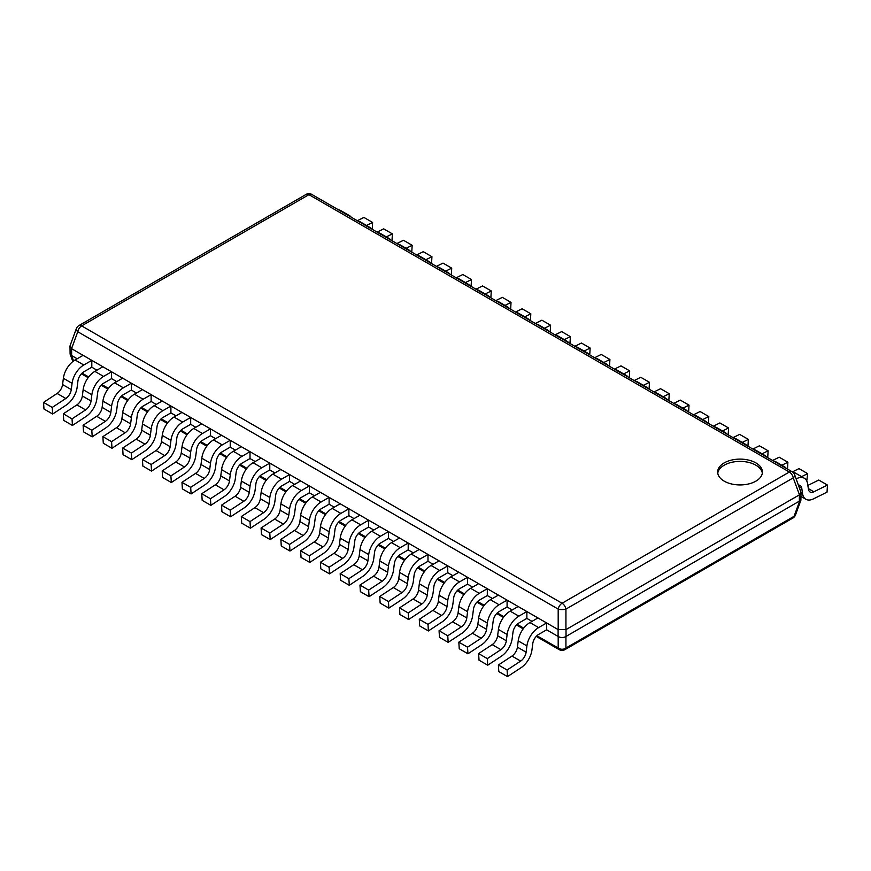 <?xml version="1.0" encoding="UTF-8"?>
<svg xmlns="http://www.w3.org/2000/svg" width="871" height="871" viewBox="0 0 871 871"><rect width="100%" height="100%" fill="white"/><g stroke="black" fill="none" stroke-linecap="round" stroke-linejoin="round"><path stroke-width="1.31" d="M76.398 328.519A5.596 3.092 20.2 0 0 77.78 331.742A5.596 3.234 -60 0 1 81.645 325.885A5.596 3.234 -120 0 0 78.847 325.612A5.596 5.596 0 0 0 76.398 328.519L70.105 345.613L71.629 348.716L558.191 629.635L565.932 629.635L799.371 494.859L801.004 492.387L800.895 500.248L795.441 515.066A5.596 3.092 -159.8 0 1 794.058 516.318L565.932 648.024A5.596 4.409 180 0 1 558.191 648.024A5.596 3.234 120 0 0 559.269 649.679L536.242 636.396M800.895 500.248L565.932 636.494C563.352 637.92 560.772 637.92 558.191 636.494L546.64 629.809L546.64 622.961L538.626 627.588A16.778 9.69 120 0 0 526.911 645.912L518.212 640.893A16.778 9.69 -60 0 1 529.927 622.569L537.94 617.942L546.64 622.961M71.629 348.716L71.629 355.575L70.105 354.105L69.996 346.244M71.629 355.575L77.171 358.765M63.376 378.297A16.778 9.69 -60 0 1 75.091 359.973L83.104 355.346L91.803 360.365L83.79 364.993A16.778 9.69 120 0 0 72.075 383.316L63.376 378.297L62.57 384.557A8.394 4.845 120 0 1 57.127 393.463L43.55 402.402L43.964 408.989L52.663 414.019L66.24 405.08A16.778 9.69 120 0 0 77.138 387.268L77.933 381.008A8.394 4.845 -60 0 1 83.79 371.841L91.803 367.214L96.942 370.186M83.148 389.707A16.778 9.69 -60 0 1 94.863 371.384L102.876 366.756L111.575 371.786L103.562 376.414A16.778 9.69 120 0 0 91.847 394.737L83.148 389.707L82.353 395.978A8.394 4.845 120 0 1 76.909 404.884L63.322 413.812L63.735 420.41L72.445 425.44L86.022 416.501A16.778 9.69 120 0 0 96.91 398.689L97.704 392.418A8.394 4.845 -60 0 1 103.562 383.262L111.575 378.635L116.714 381.607M102.92 401.128A16.778 9.69 -60 0 1 114.645 382.805L122.648 378.177L131.358 383.196L123.344 387.824A16.778 9.69 120 0 0 111.619 406.147L102.92 401.128L102.125 407.388A8.394 4.845 120 0 1 96.681 416.294L83.104 425.233L83.518 431.831L92.217 436.85L105.794 427.911A16.778 9.69 120 0 0 116.681 410.099L117.487 403.839A8.394 4.845 -60 0 1 123.344 394.672L131.358 390.056L136.497 393.017M122.702 412.538A16.778 9.69 -60 0 1 134.417 394.215L142.43 389.598L151.129 394.617L143.116 399.245A16.778 9.69 120 0 0 131.401 417.568L122.702 412.538L121.896 418.809A8.394 4.845 120 0 1 116.453 427.715L102.876 436.654L103.29 443.241L111.989 448.271L125.566 439.332A16.778 9.69 120 0 0 136.464 421.52L137.259 415.26A8.394 4.845 -60 0 1 143.116 406.093L151.129 401.466L156.268 404.438M142.474 423.959A16.778 9.69 -60 0 1 154.189 405.636L162.202 401.008L170.901 406.038L162.899 410.666A16.778 9.69 120 0 0 151.173 428.989L142.474 423.959L141.679 430.23A8.394 4.845 120 0 1 136.235 439.136L122.648 448.064L123.061 454.662L131.771 459.692L145.348 450.753A16.778 9.69 120 0 0 156.236 432.941L157.03 426.67A8.394 4.845 -60 0 1 162.899 417.514L170.901 412.887L176.051 415.859M162.246 435.38A16.778 9.69 -60 0 1 173.971 417.057L181.974 412.429L190.684 417.449L182.67 422.076A16.778 9.69 120 0 0 170.945 440.399L162.246 435.38L161.451 441.641A8.394 4.845 120 0 1 156.007 450.547L142.43 459.485L142.844 466.083L151.543 471.102L165.12 462.163A16.778 9.69 120 0 0 176.018 444.352L176.813 438.091A8.394 4.845 -60 0 1 182.67 428.924L190.684 424.308L195.823 427.269M182.028 446.79A16.778 9.69 -60 0 1 193.743 428.467L201.756 423.85L210.455 428.87L202.442 433.497A16.778 9.69 120 0 0 190.727 451.82L182.028 446.79L181.222 453.062A8.394 4.845 120 0 1 175.779 461.968L162.202 470.906L162.616 477.493L171.315 482.523L184.892 473.584A16.778 9.69 120 0 0 195.79 455.773L196.585 449.512A8.394 4.845 -60 0 1 202.442 440.345L210.455 435.718L215.594 438.69M201.8 458.211A16.778 9.69 -60 0 1 213.515 439.888L221.528 435.26L230.227 440.291L222.225 444.918A16.778 9.69 120 0 0 210.499 463.241L201.8 458.211L201.005 464.483A8.394 4.845 120 0 1 195.561 473.389L181.974 482.316L182.387 488.914L191.097 493.933L204.674 485.005A16.778 9.69 120 0 0 215.562 467.194L216.356 460.922A8.394 4.845 -60 0 1 222.225 451.766L230.227 447.139L235.377 450.111M221.572 469.632A16.778 9.69 -60 0 1 233.297 451.309L241.3 446.681L250.01 451.701L241.996 456.328A16.778 9.69 120 0 0 230.282 474.651L221.572 469.632L220.777 475.893A8.394 4.845 120 0 1 215.333 484.799L201.756 493.737L202.17 500.335L210.869 505.354L224.446 496.416A16.778 9.69 120 0 0 235.344 478.604L236.139 472.343A8.394 4.845 -60 0 1 241.996 463.176L250.01 458.56L255.149 461.521M241.354 481.042A16.778 9.69 -60 0 1 253.069 462.719L261.082 458.102L269.781 463.122L261.768 467.749A16.778 9.69 120 0 0 250.053 486.072L241.354 481.042L240.559 487.314A8.394 4.845 120 0 1 235.105 496.22L221.528 505.158L221.942 511.745L230.641 516.775L244.228 507.837A16.778 9.69 120 0 0 255.116 490.025L255.911 483.764A8.394 4.845 -60 0 1 261.768 474.597L269.781 469.97L274.92 472.942M261.126 492.463A16.778 9.69 -60 0 1 272.841 474.14L280.854 469.513L289.553 474.543L281.551 479.17A16.778 9.69 120 0 0 269.825 497.483L261.126 492.463L260.331 498.735A8.394 4.845 120 0 1 254.887 507.641L241.3 516.568L241.713 523.166L250.423 528.185L264 519.258A16.778 9.69 120 0 0 274.888 501.446L275.682 495.174A8.394 4.845 -60 0 1 281.551 486.018L289.553 481.391L294.703 484.363M280.898 503.884A16.778 9.69 -60 0 1 292.623 485.561L300.637 480.934L309.336 485.953L301.322 490.58A16.778 9.69 120 0 0 289.608 508.904L280.898 503.884L280.103 510.145A8.394 4.845 120 0 1 274.659 519.051L261.082 527.989L261.496 534.587L270.195 539.606L283.772 530.668A16.778 9.69 120 0 0 294.67 512.856L295.465 506.595A8.394 4.845 -60 0 1 301.322 497.428L309.336 492.812L314.475 495.773M300.68 515.294A16.778 9.69 -60 0 1 312.395 496.971L320.408 492.355L329.107 497.374L321.094 502.001A16.778 9.69 120 0 0 309.379 520.325L300.68 515.294L299.885 521.566A8.394 4.845 120 0 1 294.431 530.472L280.854 539.41L281.268 545.997L289.967 551.027L303.554 542.089A16.778 9.69 120 0 0 314.442 524.277L315.237 518.016A8.394 4.845 -60 0 1 321.094 508.849L329.107 504.222L334.246 507.194M320.452 526.715A16.778 9.69 -60 0 1 332.167 508.392L340.18 503.765L348.879 508.795L340.877 513.411A16.778 9.69 120 0 0 329.151 531.735L320.452 526.715L319.657 532.987A8.394 4.845 120 0 1 314.213 541.893L300.637 550.82L301.05 557.418L309.749 562.437L323.326 553.51A16.778 9.69 120 0 0 334.214 535.698L335.008 529.426A8.394 4.845 -60 0 1 340.877 520.27L348.879 515.643L354.029 518.615M340.223 538.136A16.778 9.69 -60 0 1 351.949 519.813L359.963 515.186L368.662 520.205L360.648 524.832A16.778 9.69 120 0 0 348.933 543.156L340.223 538.136L339.429 544.397A8.394 4.845 120 0 1 333.985 553.303L320.408 562.241L320.822 568.839L329.521 573.858L343.098 564.92A16.778 9.69 120 0 0 353.996 547.108L354.791 540.847A8.394 4.845 -60 0 1 360.648 531.68L368.662 527.064L373.801 530.025M360.006 549.547A16.778 9.69 -60 0 1 371.721 531.223L379.734 526.607L388.433 531.626L380.42 536.253A16.778 9.69 120 0 0 368.705 554.577L360.006 549.547L359.211 555.818A8.394 4.845 120 0 1 353.757 564.724L340.18 573.662L340.594 580.249L349.293 585.279L362.88 576.341A16.778 9.69 120 0 0 373.768 558.529L374.563 552.258A8.394 4.845 -60 0 1 380.42 543.101L388.433 538.474L393.572 541.446M379.778 560.968A16.778 9.69 -60 0 1 391.493 542.644L399.506 538.017L408.205 543.047L400.203 547.663A16.778 9.69 120 0 0 388.477 565.987L379.778 560.968L378.983 567.228A8.394 4.845 120 0 1 373.539 576.145L359.963 585.072L360.376 591.67L369.075 596.689L382.652 587.762A16.778 9.69 120 0 0 393.54 569.95L394.334 563.679A8.394 4.845 -60 0 1 400.203 554.522L408.205 549.895L413.355 552.867M399.549 572.389A16.778 9.69 -60 0 1 411.275 554.065L419.289 549.438L427.988 554.457L419.974 559.084A16.778 9.69 120 0 0 408.259 577.408L399.549 572.389L398.755 578.649A8.394 4.845 120 0 1 393.311 587.555L379.734 596.493L380.148 603.091L388.847 608.11L402.424 599.172A16.778 9.69 120 0 0 413.322 581.36L414.117 575.1A8.394 4.845 -60 0 1 419.974 565.932L427.988 561.316L433.127 564.277M419.332 583.799A16.778 9.69 -60 0 1 431.047 565.475L439.06 560.859L447.759 565.878L439.746 570.505A16.778 9.69 120 0 0 428.031 588.829L419.332 583.799L418.537 590.07A8.394 4.845 120 0 1 413.083 598.976L399.506 607.914L399.92 614.501L408.619 619.531L422.206 610.593A16.778 9.69 120 0 0 433.094 592.781L433.889 586.51A8.394 4.845 -60 0 1 439.746 577.353L447.759 572.726L452.898 575.698M439.104 595.22A16.778 9.69 -60 0 1 450.83 576.896L458.832 572.269L467.531 577.299L459.529 581.915A16.778 9.69 120 0 0 447.803 600.239L439.104 595.22L438.309 601.48A8.394 4.845 120 0 1 432.865 610.386L419.289 619.325L419.702 625.922L428.401 630.942L441.978 622.014A16.778 9.69 120 0 0 452.866 604.202L453.671 597.931A8.394 4.845 -60 0 1 459.529 588.774L467.531 584.147L472.681 587.108M458.875 606.641A16.778 9.69 -60 0 1 470.601 588.317L478.615 583.69L487.314 588.709L479.3 593.336A16.778 9.69 120 0 0 467.585 611.66L458.875 606.641L458.081 612.901A8.394 4.845 120 0 1 452.637 621.807L439.06 630.746L439.474 637.343L448.173 642.363L461.75 633.424A16.778 9.69 120 0 0 472.648 615.612L473.443 609.352A8.394 4.845 -60 0 1 479.3 600.184L487.314 595.557L492.453 598.529M478.658 618.051A16.778 9.69 -60 0 1 490.373 599.727L498.386 595.111L507.085 600.13L499.072 604.757A16.778 9.69 120 0 0 487.357 623.081L478.658 618.051L477.863 624.322A8.394 4.845 120 0 1 472.42 633.228L458.832 642.167L459.246 648.753L467.945 653.783L481.532 644.845A16.778 9.69 120 0 0 492.42 627.033L493.215 620.762A8.394 4.845 -60 0 1 499.072 611.605L507.085 606.978L512.224 609.95M498.43 629.472A16.778 9.69 -60 0 1 510.156 611.148L518.158 606.521L526.868 611.551L518.855 616.167A16.778 9.69 120 0 0 507.129 634.491L498.43 629.472L497.635 635.732A8.394 4.845 120 0 1 492.191 644.638L478.615 653.577L479.028 660.174L487.727 665.194L501.304 656.266A16.778 9.69 120 0 0 512.192 638.454L512.997 632.183A8.394 4.845 -60 0 1 518.855 623.026L526.868 618.399L532.007 621.361M799.458 494.804L793.22 477.874L565.932 609.101A5.596 3.234 -120 0 0 562.067 603.255L789.355 472.028A5.596 3.234 60 0 1 793.22 477.874A5.596 3.092 -20.2 0 0 794.602 474.662A5.596 5.596 0 0 0 792.153 471.755A5.596 3.234 120 0 0 789.355 472.028L308.933 194.658A5.596 3.234 -60 0 1 311.731 194.385A5.596 5.596 0 0 0 306.146 194.385A5.596 3.234 60 0 1 308.933 194.658L81.645 325.885L562.067 603.255A5.596 3.234 120 0 0 558.191 609.101A5.596 1.775 0 0 0 565.932 609.101L565.932 629.635M801.004 492.387L794.602 474.662M724.226 481.162A22.374 12.913 180 0 1 717.671 472.028A22.374 12.913 180 0 1 731.477 460.095A22.374 12.913 180 0 1 755.865 462.893A22.374 12.913 180 0 1 762.419 472.028A22.374 12.913 180 0 1 748.603 483.96A22.374 12.913 180 0 1 724.226 481.162M717.758 473.171A22.374 12.913 180 0 1 732.402 462.174A22.374 12.913 180 0 1 755.865 465.179A22.374 12.913 180 0 1 762.332 473.171M559.269 649.679A5.596 5.596 0 0 0 564.854 649.679A5.596 3.234 -120 0 0 565.932 648.024L565.932 636.494M801.004 492.736L802.561 493.639A16.778 9.69 120 0 0 805.893 499.268A16.778 9.69 120 0 0 813.46 498.876L827.036 492.137L827.45 485.06L813.873 491.799A8.394 4.845 -60 0 1 810.084 491.995A8.394 4.845 -60 0 1 808.43 489.186L807.624 483.841A16.778 9.69 120 0 0 804.303 478.223A16.778 9.69 120 0 0 796.159 478.908M802.561 493.639L801.766 488.293L799.045 486.715M798.446 485.093A8.394 4.845 -60 0 1 800.101 485.485A8.394 4.845 -60 0 1 801.766 488.293M793.089 472.43A16.778 9.69 -60 0 1 795.593 473.193L804.303 478.223M827.45 485.06L818.751 480.041L807.863 485.441M786.273 468.358A16.778 9.69 120 0 0 784.521 466.802A16.778 9.69 120 0 0 782.31 466.072M801.603 476.655L807.678 473.639L806.775 480.955M773.6 461.042A16.778 9.69 -60 0 1 775.821 461.772L784.521 466.802M807.678 473.639L798.968 468.62L792.381 471.897M766.491 456.937A16.778 9.69 120 0 0 764.749 455.381A16.778 9.69 120 0 0 762.528 454.651M781.82 465.245L787.896 462.229L787.504 469.066M753.829 449.621A16.778 9.69 -60 0 1 756.05 450.361L764.749 455.381M787.896 462.229L779.197 457.199L772.61 460.476M746.719 445.517A16.778 9.69 120 0 0 744.977 443.97A16.778 9.69 120 0 0 742.756 443.23M762.049 453.824L768.124 450.808L767.721 457.645M734.057 438.211A16.778 9.69 -60 0 1 736.267 438.94L744.977 443.97M768.124 450.808L759.425 445.789L752.838 449.055M726.947 434.106A16.778 9.69 120 0 0 725.195 432.549A16.778 9.69 120 0 0 722.974 431.82M742.277 442.403L748.352 439.387L747.949 446.235M714.274 426.79A16.778 9.69 -60 0 1 716.495 427.519L725.195 432.549M748.352 439.387L739.642 434.368L733.066 437.634M707.165 422.685A16.778 9.69 120 0 0 705.423 421.129A16.778 9.69 120 0 0 703.202 420.399M722.495 430.993L728.57 427.977L728.178 434.814M694.503 415.369A16.778 9.69 -60 0 1 696.724 416.109L705.423 421.129M728.57 427.977L719.871 422.947L713.284 426.224M687.393 411.264A16.778 9.69 120 0 0 685.651 409.718A16.778 9.69 120 0 0 683.43 408.978M702.723 419.572L708.798 416.556L708.395 423.393M674.731 403.959A16.778 9.69 -60 0 1 676.941 404.688L685.651 409.718M708.798 416.556L700.099 411.537L693.512 414.803M667.611 399.854A16.778 9.69 120 0 0 665.869 398.297A16.778 9.69 120 0 0 663.648 397.568M682.951 408.151L689.026 405.135L688.623 411.983M654.948 392.538A16.778 9.69 -60 0 1 657.17 393.267L665.869 398.297M689.026 405.135L680.316 400.116L673.74 403.382M647.839 388.433A16.778 9.69 120 0 0 646.097 386.876A16.778 9.69 120 0 0 643.876 386.147M663.169 396.74L669.244 393.725L668.841 400.562M635.177 381.128A16.778 9.69 -60 0 1 637.398 381.857L646.097 386.876M669.244 393.725L660.545 388.695L653.958 391.972M628.067 377.012A16.778 9.69 120 0 0 626.325 375.466A16.778 9.69 120 0 0 624.104 374.726M643.397 385.32L649.472 382.304L649.069 389.141M615.405 369.707A16.778 9.69 -60 0 1 617.615 370.436L626.325 375.466M649.472 382.304L640.773 377.285L634.186 380.551M608.285 365.602A16.778 9.69 120 0 0 606.543 364.045A16.778 9.69 120 0 0 604.322 363.316M623.625 373.899L629.7 370.883L629.298 377.731M595.622 358.286A16.778 9.69 -60 0 1 597.844 359.026L606.543 364.045M629.7 370.883L620.99 365.864L614.414 369.13M588.513 354.181A16.778 9.69 120 0 0 586.771 352.624A16.778 9.69 120 0 0 584.55 351.895M603.843 362.488L609.918 359.473L609.515 366.31M575.851 346.876A16.778 9.69 -60 0 1 578.072 347.605L586.771 352.624M609.918 359.473L601.219 354.443L594.632 357.72M568.741 342.76A16.778 9.69 120 0 0 566.999 341.214A16.778 9.69 120 0 0 564.778 340.474M584.071 351.067L590.146 348.052L589.743 354.889M556.068 335.455A16.778 9.69 -60 0 1 558.289 336.184L566.999 341.214M590.146 348.052L581.447 343.032L574.86 346.299M548.959 331.35A16.778 9.69 120 0 0 547.217 329.793A16.778 9.69 120 0 0 544.996 329.064M564.299 339.657L570.363 336.631L569.972 343.479M536.296 324.034A16.778 9.69 -60 0 1 538.518 324.774L547.217 329.793M570.363 336.631L561.664 331.611L555.088 334.878M529.187 319.929A16.778 9.69 120 0 0 527.445 318.372A16.778 9.69 120 0 0 525.224 317.643M544.517 328.236L550.592 325.221L550.189 332.058M516.525 312.624A16.778 9.69 -60 0 1 518.746 313.353L527.445 318.372M550.592 325.221L541.893 320.19L535.306 323.468M509.415 308.508A16.778 9.69 120 0 0 507.662 306.962A16.778 9.69 120 0 0 505.452 306.222M524.745 316.815L530.82 313.8L530.417 320.637M496.742 301.203A16.778 9.69 -60 0 1 498.963 301.932L507.662 306.962M530.82 313.8L522.121 308.78L515.534 312.047M489.633 297.098A16.778 9.69 120 0 0 487.891 295.541A16.778 9.69 120 0 0 485.67 294.812M504.973 305.405L511.037 302.389L510.646 309.227M476.97 289.782A16.778 9.69 -60 0 1 479.192 290.522L487.891 295.541M511.037 302.389L502.338 297.359L495.762 300.626M469.861 285.677A16.778 9.69 120 0 0 468.119 284.12A16.778 9.69 120 0 0 465.898 283.391M485.191 293.984L491.266 290.968L490.863 297.806M457.199 278.372A16.778 9.69 -60 0 1 459.42 279.101L468.119 284.12M491.266 290.968L482.567 285.938L475.98 289.216M450.089 274.267A16.778 9.69 120 0 0 448.336 272.71A16.778 9.69 120 0 0 446.126 271.97M465.419 282.563L471.494 279.547L471.091 286.385M437.416 266.951A16.778 9.69 -60 0 1 439.637 267.68L448.336 272.71M471.494 279.547L462.795 274.528L456.208 277.795M430.307 262.846A16.778 9.69 120 0 0 428.565 261.289A16.778 9.69 120 0 0 426.344 260.56M445.647 271.153L451.711 268.137L451.32 274.975M417.645 255.53A16.778 9.69 -60 0 1 419.866 256.27L428.565 261.289M451.711 268.137L443.012 263.107L436.425 266.374M410.535 251.425A16.778 9.69 120 0 0 408.793 249.868A16.778 9.69 120 0 0 406.572 249.139M425.865 259.732L431.94 256.716L431.537 263.554M397.873 244.12A16.778 9.69 -60 0 1 400.094 244.849L408.793 249.868M431.94 256.716L423.241 251.686L416.654 254.963M390.763 240.015A16.778 9.69 120 0 0 389.01 238.458A16.778 9.69 120 0 0 386.8 237.718M406.093 248.311L412.168 245.295L411.765 252.133M378.09 232.699A16.778 9.69 -60 0 1 380.311 233.428L389.01 238.458M412.168 245.295L403.469 240.276L396.882 243.542M370.981 228.594A16.778 9.69 120 0 0 369.239 227.037A16.778 9.69 120 0 0 367.018 226.308M386.321 236.901L392.386 233.885L391.994 240.723M358.319 221.278A16.778 9.69 -60 0 1 360.54 222.018L369.239 227.037M392.386 233.885L383.686 228.855L377.099 232.121M351.209 217.173A16.778 9.69 120 0 0 349.467 215.616A16.778 9.69 120 0 0 347.246 214.887M366.539 225.48L372.614 222.464L372.211 229.302M338.547 209.867A16.778 9.69 -60 0 1 340.768 210.597L349.467 215.616M372.614 222.464L363.915 217.434L357.328 220.711M91.803 367.214L91.803 360.365M43.55 402.402L52.249 407.421L52.663 414.019M62.57 384.557L71.28 389.577A8.394 4.845 -60 0 1 65.826 398.483L52.249 407.421M71.28 389.577L72.075 383.316M111.575 378.635L111.575 371.786M63.322 413.812L72.032 418.842L72.445 425.44M82.353 395.978L91.052 400.998A8.394 4.845 -60 0 1 85.608 409.903L72.032 418.842M91.052 400.998L91.847 394.737M131.358 390.056L131.358 383.196M83.104 425.233L91.803 430.252L92.217 436.85M102.125 407.388L110.824 412.419A8.394 4.845 -60 0 1 105.38 421.324L91.803 430.252M110.824 412.419L111.619 406.147M151.129 401.466L151.129 394.617M102.876 436.654L111.575 441.673L111.989 448.271M121.896 418.809L130.606 423.829A8.394 4.845 -60 0 1 125.152 432.735L111.575 441.673M130.606 423.829L131.401 417.568M170.901 412.887L170.901 406.038M122.648 448.064L131.358 453.094L131.771 459.692M141.679 430.23L150.378 435.25A8.394 4.845 -60 0 1 144.934 444.156L131.358 453.094M150.378 435.25L151.173 428.989M190.684 424.308L190.684 417.449M142.43 459.485L151.129 464.504L151.543 471.102M161.451 441.641L170.15 446.671A8.394 4.845 -60 0 1 164.706 455.577L151.129 464.504M170.15 446.671L170.945 440.399M210.455 435.718L210.455 428.87M162.202 470.906L170.901 475.925L171.315 482.523M181.222 453.062L189.932 458.081A8.394 4.845 -60 0 1 184.478 466.987L170.901 475.925M189.932 458.081L190.727 451.82M230.227 447.139L230.227 440.291M181.974 482.316L190.684 487.346L191.097 493.933M201.005 464.483L209.704 469.502A8.394 4.845 -60 0 1 204.26 478.408L190.684 487.346M209.704 469.502L210.499 463.241M250.01 458.56L250.01 451.701M201.756 493.737L210.455 498.756L210.869 505.354M220.777 475.893L229.476 480.923A8.394 4.845 -60 0 1 224.032 489.829L210.455 498.756M229.476 480.923L230.282 474.651M269.781 469.97L269.781 463.122M221.528 505.158L230.227 510.177L230.641 516.775M240.559 487.314L249.258 492.333A8.394 4.845 -60 0 1 243.815 501.239L230.227 510.177M249.258 492.333L250.053 486.072M289.553 481.391L289.553 474.543M241.3 516.568L250.01 521.598L250.423 528.185M260.331 498.735L269.03 503.754A8.394 4.845 -60 0 1 263.586 512.66L250.01 521.598M269.03 503.754L269.825 497.483M309.336 492.812L309.336 485.953M261.082 527.989L269.781 533.008L270.195 539.606M280.103 510.145L288.802 515.175A8.394 4.845 -60 0 1 283.358 524.081L269.781 533.008M288.802 515.175L289.608 508.904M329.107 504.222L329.107 497.374M280.854 539.41L289.553 544.429L289.967 551.027M299.885 521.566L308.584 526.585A8.394 4.845 -60 0 1 303.141 535.491L289.553 544.429M308.584 526.585L309.379 520.325M348.879 515.643L348.879 508.795M300.637 550.82L309.336 555.85L309.749 562.437M319.657 532.987L328.356 538.006A8.394 4.845 -60 0 1 322.912 546.912L309.336 555.85M328.356 538.006L329.151 531.735M368.662 527.064L368.662 520.205M320.408 562.241L329.107 567.261L329.521 573.858M339.429 544.397L348.128 549.427A8.394 4.845 -60 0 1 342.684 558.333L329.107 567.261M348.128 549.427L348.933 543.156M388.433 538.474L388.433 531.626M340.18 573.662L348.879 578.682L349.293 585.279M359.211 555.818L367.91 560.837A8.394 4.845 -60 0 1 362.467 569.743L348.879 578.682M367.91 560.837L368.705 554.577M408.205 549.895L408.205 543.047M359.963 585.072L368.662 590.103L369.075 596.689M378.983 567.228L387.682 572.258A8.394 4.845 -60 0 1 382.238 581.164L368.662 590.103M387.682 572.258L388.477 565.987M427.988 561.316L427.988 554.457M379.734 596.493L388.433 601.513L388.847 608.11M398.755 578.649L407.454 583.679A8.394 4.845 -60 0 1 402.01 592.585L388.433 601.513M407.454 583.679L408.259 577.408M447.759 572.726L447.759 565.878M399.506 607.914L408.205 612.934L408.619 619.531M418.537 590.07L427.236 595.089A8.394 4.845 -60 0 1 421.793 603.995L408.205 612.934M427.236 595.089L428.031 588.829M467.531 584.147L467.531 577.299M419.289 619.325L427.988 624.355L428.401 630.942M438.309 601.48L447.008 606.51A8.394 4.845 -60 0 1 441.564 615.416L427.988 624.355M447.008 606.51L447.803 600.239M487.314 595.557L487.314 588.709M439.06 630.746L447.759 635.765L448.173 642.363M458.081 612.901L466.791 617.931A8.394 4.845 -60 0 1 461.336 626.837L447.759 635.765M466.791 617.931L467.585 611.66M507.085 606.978L507.085 600.13M458.832 642.167L467.531 647.186L467.945 653.783M477.863 624.322L486.562 629.341A8.394 4.845 -60 0 1 481.119 638.247L467.531 647.186M486.562 629.341L487.357 623.081M526.868 618.399L526.868 611.551M478.615 653.577L487.314 658.607L487.727 665.194M497.635 635.732L506.334 640.762A8.394 4.845 -60 0 1 500.89 649.668L487.314 658.607M506.334 640.762L507.129 634.491M518.212 640.893L517.407 647.153L526.117 652.183A8.394 4.845 -60 0 1 520.662 661.089L507.085 670.017L507.499 676.615L521.076 667.676A16.778 9.69 120 0 0 531.974 649.864L532.769 643.604A8.394 4.845 -60 0 1 538.626 634.436L546.64 629.809M507.499 676.615L498.8 671.595L498.386 664.998L511.963 656.059A8.394 4.845 120 0 0 517.407 647.153M498.386 664.998L507.085 670.017M526.117 652.183L526.911 645.912M799.458 501.663L794.058 516.318A5.596 3.234 60 0 1 792.991 517.973L564.854 649.679M558.191 636.494L558.191 648.024L536.906 635.732M523.743 628.133L517.124 624.311M503.971 616.722L497.352 612.901M484.2 605.301L477.58 601.48M464.417 593.88L457.798 590.059M444.646 582.47L438.026 578.649M424.874 571.049L418.254 567.228M405.091 559.628L398.472 555.807M385.32 548.218L378.7 544.397M365.548 536.797L358.928 532.976M345.765 525.376L339.146 521.555M325.994 513.966L319.374 510.145M306.222 502.545L299.602 498.724M286.439 491.124L279.82 487.303M266.668 479.714L260.048 475.893M246.896 468.293L240.276 464.472M227.113 456.872L220.494 453.051M207.342 445.462L200.722 441.641M187.57 434.041L180.939 430.22M167.787 422.62L161.168 418.799M148.016 411.21L141.396 407.388M128.244 399.789L121.613 395.967M108.461 388.368L101.842 384.547M88.69 376.958L82.07 373.136M71.542 355.531L73.556 360.975M558.104 629.581L558.104 636.44M566.019 629.581L566.019 636.44M799.371 494.859L799.371 501.718M71.542 348.661L77.78 331.742L558.191 609.101L558.191 629.635M813.873 491.799L808.342 488.609M83.79 364.993L75.091 359.973M57.127 393.463L65.826 398.483M103.562 376.414L94.863 371.384M76.909 404.884L85.608 409.903M123.344 387.824L114.645 382.805M96.681 416.294L105.38 421.324M143.116 399.245L134.417 394.215M116.453 427.715L125.152 432.735M162.899 410.666L154.189 405.636M136.235 439.136L144.934 444.156M182.67 422.076L173.971 417.057M156.007 450.547L164.706 455.577M202.442 433.497L193.743 428.467M175.779 461.968L184.478 466.987M222.225 444.918L213.515 439.888M195.561 473.389L204.26 478.408M241.996 456.328L233.297 451.309M215.333 484.799L224.032 489.829M261.768 467.749L253.069 462.719M235.105 496.22L243.815 501.239M281.551 479.17L272.841 474.14M254.887 507.641L263.586 512.66M301.322 490.58L292.623 485.561M274.659 519.051L283.358 524.081M321.094 502.001L312.395 496.971M294.431 530.472L303.141 535.491M340.877 513.411L332.167 508.392M314.213 541.893L322.912 546.912M360.648 524.832L351.949 519.813M333.985 553.303L342.684 558.333M380.42 536.253L371.721 531.223M353.757 564.724L362.467 569.743M400.203 547.663L391.493 542.644M373.539 576.145L382.238 581.164M419.974 559.084L411.275 554.065M393.311 587.555L402.01 592.585M439.746 570.505L431.047 565.475M413.083 598.976L421.793 603.995M459.529 581.915L450.83 576.896M432.865 610.386L441.564 615.416M479.3 593.336L470.601 588.317M452.637 621.807L461.336 626.837M499.072 604.757L490.373 599.727M472.42 633.228L481.119 638.247M518.855 616.167L510.156 611.148M492.191 644.638L500.89 649.668M538.626 627.588L529.927 622.569M511.963 656.059L520.662 661.089M523.199 628.862L516.47 624.975M503.427 617.441L496.699 613.554M483.655 606.031L476.916 602.144M463.873 594.61L457.144 590.723M444.101 583.189L437.362 579.302M424.319 571.779L417.59 567.892M404.547 560.358L397.818 556.471M384.775 548.937L378.036 545.05M364.993 537.527L358.264 533.64M345.221 526.106L338.492 522.219M325.449 514.685L318.71 510.798M305.667 503.275L298.938 499.388M285.895 491.854L279.166 487.967M266.123 480.433L259.384 476.546M246.341 469.023L239.612 465.136M226.569 457.602L219.84 453.715M206.797 446.181L200.058 442.294M187.015 434.771L180.286 430.884M167.243 423.35L160.514 419.463M147.471 411.929L140.732 408.042M127.689 400.518L120.96 396.632M107.917 389.097L101.188 385.211M88.145 377.676L81.406 373.79M306.146 194.385L78.847 325.612M792.153 471.755L311.731 194.385M70.105 354.105L72.837 361.519M792.991 517.973A5.596 5.596 0 0 0 795.441 515.066M801.004 496.437L805.893 499.268"/></g></svg>
